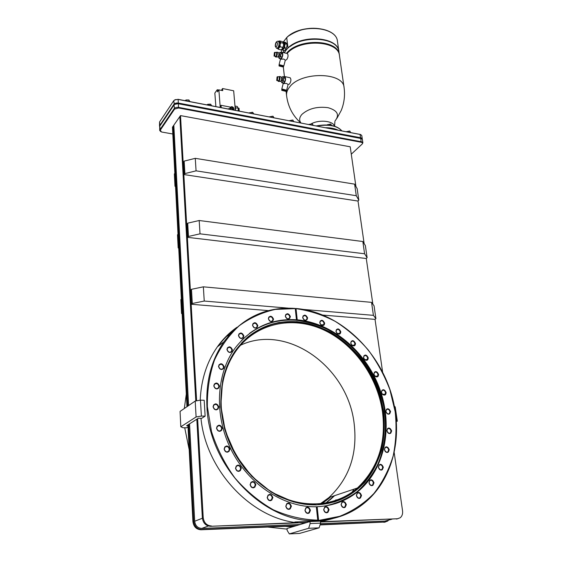 <?xml version="1.0" encoding="UTF-8"?>
<svg xmlns="http://www.w3.org/2000/svg" width="562" height="562" viewBox="0 0 562 562"><rect width="100%" height="100%" fill="white"/><g stroke="black" fill="none" stroke-linecap="round" stroke-linejoin="round"><path stroke-width="0.84" d="M285.777 506.292C288.053 510.451 289.929 510.394 291.404 506.13C289.135 501.978 287.266 502.035 285.777 506.292M285.953 506.369C286.676 508.863 288.004 509.579 289.943 508.519L290.723 506.229C289.999 503.728 288.664 503.018 286.725 504.093L285.953 506.369M318.584 520.103L317.158 506.713C333.47 505.919 347.562 500.433 359.434 490.261C386.312 466.846 393.105 423.579 379.027 387.049C364.949 350.449 331.784 322.848 297.228 319.834L296.034 308.664C309.507 310.589 322.567 314.825 335.205 321.366C347.372 329.093 358.373 338.612 368.194 349.922C377.172 362.061 384.387 375.276 389.845 389.564L395.163 411.651C396.758 426.727 396.105 441.465 393.189 455.88C388.96 469.818 382.539 482.344 373.927 493.471C364.155 503.489 352.718 511.111 339.631 516.323L318.464 520.482C336.301 519.492 351.777 513.549 364.893 502.646C389.712 482.07 400.502 446.249 395.241 411.728C387.956 358.647 343.508 312.212 295.872 308.489L296.034 308.664M302.651 317.544C304.702 321.148 306.374 321.281 307.653 317.944C305.609 314.348 303.937 314.221 302.651 317.544M319.743 322.693L321.05 324.977C323.248 326.079 324.45 325.447 324.653 323.08C322.609 319.504 320.972 319.378 319.743 322.693M335.95 331.334L337.319 333.652C339.469 334.678 340.628 334.025 340.79 331.685C338.745 328.131 337.13 328.011 335.95 331.334M350.702 343.087L352.058 345.398C354.2 346.424 355.346 345.763 355.486 343.41C353.442 339.855 351.84 339.75 350.702 343.087M363.488 357.523L364.787 359.792C366.944 360.874 368.096 360.207 368.236 357.797C366.178 354.236 364.598 354.144 363.488 357.523M373.849 374.116L375.051 376.301C377.243 377.502 378.423 376.849 378.577 374.348C376.512 370.758 374.938 370.681 373.849 374.116M381.401 392.29L382.434 394.341C384.696 395.746 385.932 395.121 386.129 392.466C384.05 388.855 382.469 388.792 381.401 392.29M385.813 411.405C387.928 415.065 389.508 415.114 390.569 411.532C388.468 407.872 386.881 407.829 385.813 411.405M386.86 430.766C388.988 434.482 390.59 434.503 391.658 430.836C389.536 427.134 387.935 427.106 386.86 430.766M384.387 449.635C386.544 453.401 388.166 453.408 389.255 449.649C387.106 445.884 385.483 445.877 384.387 449.635M378.381 467.226C380.565 471.061 382.209 471.047 383.333 467.191C381.162 463.369 379.512 463.376 378.381 467.226M368.953 482.765C371.159 486.664 372.838 486.636 373.997 482.681C371.805 478.789 370.126 478.817 368.953 482.765M356.371 495.48C358.598 499.442 360.312 499.4 361.521 495.354C359.308 491.406 357.594 491.448 356.371 495.48M341.071 504.676C343.319 508.701 345.075 508.652 346.34 504.521C344.106 500.51 342.349 500.559 341.071 504.676M323.67 509.776C325.932 513.858 327.73 513.794 329.065 509.608C326.817 505.54 325.019 505.596 323.67 509.776M317.748 520.138L316.322 506.741C283.838 507.676 248.495 484.465 231.165 449.733C213.785 415.009 216.3 373.709 235.014 348.215C251.01 327.737 271.488 318.254 296.448 319.771L295.261 308.601L275.331 309.409C262.328 312.31 250.315 317.741 239.293 325.693C229.106 335.036 220.845 346.459 214.515 359.975C209.535 374.461 207.146 390.014 207.357 406.628L211.523 431.672C216.862 448.272 224.638 463.685 234.853 477.918C246.254 491.033 259.096 501.676 273.371 509.839C288.095 516.316 302.883 519.752 317.748 520.138L316.996 520.707L318.464 520.482M213.033 406.776C215.232 410.822 217.171 410.878 218.843 406.93C216.651 402.898 214.712 402.842 213.033 406.776M213.757 385.869C215.934 389.852 217.852 389.93 219.503 386.087C217.332 382.111 215.422 382.034 213.757 385.869M218.513 366.487C220.669 370.407 222.552 370.506 224.168 366.761C222.025 362.848 220.135 362.757 218.513 366.487M226.922 349.494C229.05 353.358 230.905 353.463 232.478 349.824C230.357 345.974 228.502 345.862 226.922 349.494M238.464 335.577C240.571 339.371 242.391 339.497 243.908 335.943C241.808 332.156 239.988 332.037 238.464 335.577M252.5 325.215C254.593 328.953 256.37 329.086 257.832 325.609C255.745 321.878 253.968 321.752 252.5 325.215M268.348 318.703C270.427 322.391 272.163 322.525 273.561 319.111C271.495 315.437 269.76 315.303 268.348 318.703M285.299 316.16C287.358 319.799 289.065 319.933 290.399 316.568C288.348 312.936 286.648 312.802 285.299 316.16M304.941 510.373C307.21 514.497 309.044 514.441 310.449 510.198C308.194 506.088 306.353 506.144 304.941 510.373M267.168 497.616C269.444 501.789 271.355 501.747 272.886 497.482C270.624 493.317 268.72 493.359 267.168 497.616M250.097 484.725C252.366 488.898 254.298 488.87 255.893 484.627C253.631 480.461 251.699 480.489 250.097 484.725M235.485 468.251C237.74 472.417 239.686 472.403 241.323 468.209C239.075 464.05 237.129 464.064 235.485 468.251M224.097 449.066C226.338 453.211 228.291 453.218 229.949 449.087C227.722 444.964 225.769 444.956 224.097 449.066M216.503 428.209C218.723 432.311 220.676 432.34 222.348 428.3C220.135 424.212 218.189 424.177 216.503 428.209M213.258 406.923C214.136 409.607 215.618 410.232 217.691 408.785L218.189 407.057C217.304 404.373 215.822 403.762 213.75 405.223L213.258 406.923M213.982 386.031C214.874 388.693 216.349 389.304 218.4 387.857L218.857 386.213C217.958 383.551 216.482 382.947 214.431 384.408L213.982 386.031M218.73 366.663C219.63 369.297 221.091 369.894 223.1 368.468L223.528 366.895C222.622 364.26 221.161 363.663 219.152 365.103L218.73 366.663M227.125 349.683C228.032 352.269 229.472 352.873 231.439 351.482L231.846 349.957C230.933 347.365 229.493 346.768 227.526 348.173L227.125 349.683M238.66 335.767C239.56 338.31 240.965 338.914 242.889 337.572L243.283 336.076C242.377 333.533 240.965 332.943 239.04 334.292L238.66 335.767M252.682 325.412C253.574 327.906 254.951 328.503 256.827 327.217L257.206 325.742C256.314 323.255 254.93 322.658 253.062 323.951L252.682 325.412M268.517 318.907C269.395 321.338 270.743 321.949 272.563 320.719L272.942 319.244C272.064 316.813 270.715 316.209 268.896 317.439L268.517 318.907M285.454 316.357C286.311 318.745 287.625 319.357 289.402 318.19L289.788 316.701C288.924 314.32 287.603 313.715 285.833 314.882L285.454 316.357M302.792 317.741C303.635 320.073 304.92 320.691 306.648 319.588L307.042 318.078C306.199 315.746 304.913 315.134 303.178 316.244L302.792 317.741M319.869 322.883L320.979 324.822L323.642 324.752L324.042 323.206C323.22 320.916 321.963 320.298 320.27 321.352L319.869 322.883M336.069 331.517L337.228 333.484L339.757 333.406L340.179 331.812C339.371 329.564 338.141 328.939 336.483 329.936L336.069 331.517M350.807 343.263L351.967 345.223L354.432 345.18L354.868 343.537C354.081 341.31 352.873 340.677 351.243 341.633L350.807 343.263M363.586 357.685L364.689 359.61L367.155 359.624L367.618 357.924C366.846 355.725 365.658 355.079 364.043 355.992L363.586 357.685M373.941 374.271L374.959 376.126L377.467 376.238L377.959 374.468C377.207 372.283 376.027 371.63 374.433 372.508L373.941 374.271M381.486 392.431L382.371 394.173L384.984 394.426L385.504 392.585C384.766 390.407 383.6 389.747 382.005 390.597L381.486 392.431M385.904 411.532C386.621 413.709 387.78 414.384 389.382 413.562L389.944 411.644C389.213 409.466 388.054 408.792 386.459 409.628L385.904 411.532M386.944 430.885C387.654 433.07 388.813 433.752 390.421 432.944L391.019 430.949C390.309 428.764 389.143 428.082 387.541 428.897L386.944 430.885M384.478 449.741C385.181 451.939 386.34 452.635 387.97 451.834L388.609 449.755C387.906 447.556 386.74 446.86 385.111 447.675L384.478 449.741M378.479 467.324C379.174 469.544 380.341 470.253 381.998 469.446L382.68 467.296C381.984 465.069 380.804 464.367 379.153 465.181L378.479 467.324M369.058 482.849C369.747 485.104 370.934 485.821 372.62 484.999L373.337 482.779C372.648 480.524 371.461 479.815 369.768 480.643L369.058 482.849M356.484 495.558C357.172 497.848 358.373 498.571 360.102 497.728L360.86 495.452C360.172 493.162 358.963 492.445 357.235 493.296L356.484 495.558M341.197 504.753C341.886 507.086 343.115 507.816 344.892 506.938L345.672 504.62C344.984 502.28 343.747 501.557 341.97 502.449L341.197 504.753M323.81 509.846C324.506 512.235 325.763 512.966 327.59 512.038L328.391 509.706C327.688 507.31 326.431 506.587 324.597 507.535L323.81 509.846M305.096 510.444C305.798 512.888 307.091 513.612 308.974 512.621L309.774 510.296C309.065 507.851 307.765 507.135 305.883 508.139L305.096 510.444M267.357 497.7C268.102 500.25 269.472 500.96 271.46 499.815L272.212 497.581C271.46 495.024 270.09 494.328 268.095 495.487L267.357 497.7M250.301 484.816C251.073 487.423 252.471 488.104 254.509 486.875L255.218 484.732C254.438 482.126 253.033 481.444 250.996 482.695L250.301 484.816M235.696 468.357C236.497 470.998 237.93 471.673 239.995 470.359L240.648 468.322C239.841 465.673 238.407 465.006 236.335 466.334L235.696 468.357M224.315 449.186C225.144 451.862 226.605 452.515 228.692 451.138L229.289 449.207C228.446 446.53 226.985 445.884 224.905 447.275L224.315 449.186M216.728 428.342C217.585 431.033 219.061 431.665 221.147 430.239L221.688 428.42C220.824 425.729 219.349 425.104 217.262 426.537L216.728 428.342M316.905 506.798L316.329 506.819L316.849 506.812L316.75 510.774M317.734 520.173L317.839 520.672M296.174 317.144L297.228 319.834M295.324 308.889L295.872 308.489M325.721 503.116L334.151 495.81M337.432 499.913L335.556 500.587L337.432 499.913M353.927 489.172L352.149 492.122M322.244 520.236L320.797 520.981M287.049 529.116L267.667 527.058M189.19 449.691L184.722 427.766M184.329 408.497L186.303 394.081M226.57 336.35L229.394 334.826M326.438 519.745L324.049 520.798M292.563 526.805L285.053 526.348M230.006 333.125L232.155 331.833M325.412 519.885L323.017 520.897M295.486 525.927L287.962 526.229L293.736 526.453M231.46 332.556L228.748 334.264M187.905 424.886L192.921 521.599C193.658 526.713 196.335 529.439 200.957 529.769L287.962 526.229M320.045 524.929L384.97 522.042L320.122 524.669M385.441 522L383.881 522.33M186.956 406.698L172.45 127.181L179.833 116.566L195.794 400.966M320.488 522.007L397.474 518.754L320.459 521.74M306.676 522.548L210.574 526.292L297.93 522.618M296.455 525.632L201.8 529.467C197.164 529.137 194.48 526.404 193.742 521.276L188.677 424.394M330.287 519.098L320.438 521.536M234.832 329.184C228.523 333.919 222.938 339.631 218.07 346.311M210.574 526.292C205.861 525.948 203.121 523.159 202.355 517.925L203.212 517.595C203.985 522.836 206.732 525.625 211.453 525.976M203.212 517.595L197.627 418.704M196.616 400.818L180.507 115.603L179.833 116.566M355.929 186.5L350.217 146.794L180.507 115.603M357.994 200.859L364.141 243.606M366.255 258.33L372.845 304.14M375.016 319.237L382.638 372.255M394.145 452.298L402.554 510.802C402.898 513.851 402.118 516.176 400.2 517.778L397.474 518.754M195.274 158.336L184.167 161.118L183.402 162.13L184.104 174.585L357.804 201.02L358.816 200.17L357.165 188.713L354.615 184.146L195.274 158.336L196.061 170.841L184.884 173.595L184.104 174.585M199.187 220.515L187.708 223.163L186.907 224.083L187.659 237.354L366.059 258.471L367.112 257.705L365.363 245.566L362.834 241.52L199.187 220.515L200.023 233.834L364.59 253.771L362.834 241.52M302.693 309.374L373.414 315.352L371.552 302.356L203.353 286.824L191.48 289.311L190.644 290.125L191.445 304.288L268.51 310.624M322.56 315.064L374.805 319.364L375.908 318.682L374.053 305.812L371.552 302.356M320.473 521.845L333.104 518.494M200.964 418.304C206.247 473.429 256.574 523.721 305.026 523.046M236.89 327.323C229.429 332.528 222.917 339.048 217.353 346.866C206.879 361.766 201.161 379.54 200.191 400.2M295.261 308.601L295.099 308.426C266.114 306.445 242.405 317.551 223.964 341.752C211.46 359.694 205.783 381.345 206.935 406.698C208.86 466.776 265.159 524.29 317.621 520.517M296.954 320.024L296.448 319.771M320.164 503.868L328.911 497.574C349.114 478.676 357.551 454.286 354.236 424.394C348.285 367.091 287.287 323.087 240.515 345.23M382.455 411.693C377.313 375.992 353.273 343.143 322.658 329.444C292.092 315.809 256.672 322.974 236.609 350.098C225.25 365.841 220.142 384.949 221.302 407.415C223.528 441.486 244.512 476.253 273.469 492.909C302.454 509.579 335.95 506.741 357.404 488.006C378.022 468.329 386.368 442.891 382.455 411.693M396.336 519.049L397.938 518.712M294.832 521.979L323.726 520.869M202.355 517.925L196.819 419.217M384.97 522.042L387.661 521.079L388.679 520.082M351.285 154.192L362.132 144.076C362.876 143.226 362.581 142.629 361.24 142.277L178.597 107.988L174.599 109.056L160.296 130.159L161.484 131.986L172.801 133.988M362.399 143.767L362.869 142.804L361.394 141.757L178.73 107.412C176.651 107.145 175.14 107.553 174.185 108.628L159.896 129.745L159.699 130.391L160.641 131.564M362.251 139.165L360.797 137.774L178.484 103.071C176.412 102.804 174.901 103.211 173.953 104.293L159.706 125.516L159.587 126.513M361.485 138.596L178.358 103.647L174.719 104.342M362.869 142.804L362.371 139.474L360.895 138.428L178.526 103.78L175.527 103.97L173.988 105.003L159.734 126.211L159.699 130.391M159.51 126.169L159.545 122.003L173.756 100.682L175.337 99.636L178.287 99.46L360.298 134.459L361.773 135.512L362.272 138.821M174.508 100.001L178.119 99.326L360.874 134.62M285.306 60.218L286.648 59.712C288.243 57.162 288.475 55.097 287.351 53.509L287.161 53.439C299.848 38.406 338.816 40.373 339.469 55.764L344.077 87.531C343.544 72.098 301.351 71.332 289.788 86.808C287.337 89.751 286.269 92.702 286.585 95.659L286.107 91.473M281.808 88.944L286.62 90.236L288.116 84.504L289.472 84.068C291.109 81.511 291.334 79.404 290.147 77.76L289.732 77.668M283.922 76.825L284.892 76.615C285.974 78.237 285.777 80.352 284.309 82.965L283.072 83.45L282.651 82.944M288.116 84.504L286.55 83.443L283.459 83.534M282.567 89.801L285.552 90.594L285.651 90.222M286.353 90.833L286.198 91.416L281.787 90.37L281.752 89.604L285.601 90.405M281.752 89.604L282.616 89.604M281.197 52.526L282.152 52.308C283.171 53.868 282.974 55.947 281.548 58.553L280.305 59.08L279.883 58.553M279.089 64.602L283.845 65.873L285.313 60.183L283.761 59.052L280.712 59.186M284.126 52.765L284.548 52.238M286.992 49.14L287.983 47.903C301.998 33.938 338.261 36.846 338.935 51.62L337.46 41.455C336.75 26.498 300.684 23.492 286.775 37.598L286.992 37.401M339.034 52.723L338.935 51.62M290.203 46.484C299.525 39.242 317.123 36.671 328.011 40.998M285.32 49.948L286.978 46.253L286.803 43.604L285.496 42.312L283.747 42.234M286.775 43.527L286.978 46.253L286.184 48.213L284.85 47.903L284.66 45.705L285.454 43.738L284.168 41.995M282.96 50.299L283.41 48.992L281.822 49.294L282.96 50.299L284.295 50.608L285.728 49.533L286.184 48.213M284.85 47.903L283.41 48.992L284.66 45.705L284.316 42.747L283.424 42.494M282.159 49.006L282.25 49.027C283.62 48.852 284.358 47.264 284.456 44.265L283.606 42.972M283.424 42.733L283.627 45.466L283.29 42.508L282.159 41.525L279.574 40.914L278.935 41.293M281.969 49.175L283.627 45.466L282.834 47.433L280.241 46.829L280.052 44.623L280.845 42.649L279.574 40.914M277.445 48.48L278.366 49.238L280.951 49.835L282.384 48.754L282.834 47.433M278.366 49.238L280.052 44.623L280.101 42.86L279.103 41.335M276.918 48.36L278.808 47.918L280.241 46.829M283.438 43.26L280.845 42.649M286.789 44.054L285.454 43.738M278.295 56.509L279.145 58.385L280.775 58.757L282.166 57.015L282.609 53.945L281.667 52.638L280.031 52.259L278.914 53.692M279.145 58.385L280.529 56.643L280.972 53.566L280.031 52.259M282.166 57.015L280.529 56.643M282.609 53.945L280.972 53.566M278.401 56.291L279.7 56.305L279.792 54.128M275.802 57.022L278.014 56.945C279.026 55.09 279.166 53.608 278.443 52.498L276.862 52.14C277.579 53.242 277.438 54.725 276.427 56.579L275.556 56.966L275.176 56.333M276.012 52.484L276.862 52.14M274.242 56.123L276.385 56.151L276.722 52.652L275.078 52.273L274.741 55.779L274.052 56.081L274.389 52.575L275.078 52.273M279.841 65.452L282.784 66.239L282.897 65.81M283.578 66.464L283.424 67.047L279.068 65.986L279.04 65.248L282.827 66.084M279.04 65.248L279.876 65.297M280.979 81.026L281.878 82.776L283.529 83.134L284.941 81.434L285.391 78.329L284.428 76.938L282.777 76.58L281.639 77.963M281.878 82.776L283.283 81.076L283.733 77.97L282.777 76.58M284.941 81.434L283.283 81.076M285.391 78.329L283.733 77.97M281.162 80.675L282.44 80.689L282.51 78.469M278.527 81.434L280.74 81.371C281.773 79.509 281.913 78.006 281.155 76.854L279.546 76.509C280.305 77.654 280.164 79.165 279.131 81.026L278.26 81.378L277.867 80.745M278.675 76.861L279.546 76.509M276.947 80.549L279.082 80.584L279.412 77.022L277.747 76.664L277.424 80.233L276.736 80.507L277.059 76.945L277.747 76.664M327.4 124.68L330.962 124.167M327.119 124.961L330.47 124.019L331.735 125.481M346.417 131.698L349.606 131.037L350.737 132.534M346.459 131.641L349.971 131.157M308.791 124.462L312.043 123.788L313.252 125.319M308.868 124.399L312.465 123.921M289.339 120.718L292.619 120.036L293.863 121.589M289.465 120.612L293.069 120.184M269.444 116.889L272.746 116.201L274.038 117.774M269.62 116.741L273.237 116.362M249.085 112.976L252.422 112.274L253.757 113.875M249.317 112.786L252.942 112.449M228.249 108.965L231.621 108.255L233.005 109.885M228.537 108.726L232.176 108.452M206.921 104.862L207.835 104.3L210.321 104.146L211.762 105.796M207.266 104.581L210.926 104.356M185.081 100.661L186.106 100.043L188.523 99.938L190.012 101.617M185.488 100.331L186.226 99.938L189.162 100.162M233.574 107.721L234.073 110.089M220.234 107.426L218.871 89.871L222.728 90.651L222.559 88.529L233.666 90.791L235.345 110.335M220.718 107.518L220.592 105.902L221.056 105.298L221.231 107.616M230.659 107.159L221.056 105.298M230.244 107.56L229.935 108.129M233.434 109.962L233.687 109.028M231.024 107.019L230.069 108.108M224.315 108.213L223.788 108.108M225.222 108.389L224.779 108.304M232.085 108.41L231.944 106.71L231.256 106.717L230.35 108.08M233.111 109.906L233.666 109.063L233.553 107.686L232.478 106.815L232.366 108.55M232.977 109.527L233.933 108.585L233.553 107.686L232.478 106.815L232.64 108.754M231.256 106.717L230.694 108.073M231.944 106.71L230.989 107.187L230.891 108.08M215.871 106.59L214.846 93.046L217.255 89.737L217.417 91.852L218.871 89.871M235.007 106.436L235.618 107.974L235.436 110.349M235.52 107.328L235.64 108.733M234.972 106.028L237.262 106.478L238.288 108.262L238.063 110.855M238.281 109.169L238.267 110.897M238.267 108.185L238.583 110.953M238.955 108.333L239.321 111.1M235.773 107.778L238.288 108.262M222.559 88.529L221.379 90.377M217.255 89.737L218.744 90.039M219.159 89.927L221.112 90.327M187.729 406.171L173.089 126.253M173.82 125.207L188.593 405.581M189.556 423.839L194.691 521.241C195.337 525.73 197.683 528.118 201.737 528.413L300.284 524.472M320.445 523.672L384.837 521.1L386.607 520.63M358.816 200.17L356.273 195.709L354.615 184.146M196.061 170.841L356.273 195.709M184.167 161.118L184.884 173.595M203.353 286.824L204.245 301.049L288.285 308.152M375.908 318.682L373.414 315.352M204.245 301.049L192.295 303.501L191.48 289.311M191.445 304.288L192.295 303.501M367.112 257.705L364.59 253.771M200.023 233.834L188.467 236.454L187.708 223.163M187.659 237.354L188.467 236.454M182.095 312.978L181.554 313.484L182.137 313.898M181.554 313.484L180.838 299.602L181.371 299.089M175.477 185.579L174.979 186.212L174.346 173.967L174.845 173.321M174.979 186.212L175.541 186.774M178.681 247.28L178.161 247.849L177.494 234.825L178.006 234.242M178.161 247.849L178.737 248.341M195.204 401.064L200.458 400.151L201.386 416.07L196.096 416.962L195.204 401.064L180.065 411.412L180.809 426.783L183.05 427.738L186.675 427.794L188.01 426.951M201.386 416.07L205.137 416.147L201.702 418.318L198.344 418.247L186.584 425.729L187.947 425.75M180.809 426.783L196.096 416.962M200.458 400.151L204.189 400.263L205.137 416.147M394.271 406.031L395.227 406.993L397.313 421.184L396.196 420.264M397.313 421.184L396.287 421.619M395.992 417.931L396.336 420.264M299.49 533.443L319.104 527.851L320.614 523.145L320.396 521.157L309.943 521.557L286.992 528.491L287.168 530.409L289.311 533.9L299.49 533.443M289.311 533.9L308.65 528.294L310.147 523.559L320.614 523.145M310.147 523.559L309.943 521.557M308.65 528.294L319.104 527.851M328.875 502.224L327.323 502.814M337.888 499.744L335.669 500.004L335.1 500.742M218.667 406.965L218.105 408.918C215.759 410.548 214.087 409.853 213.096 406.818L213.644 404.893C215.991 403.242 217.663 403.93 218.667 406.965M219.328 386.122L218.808 387.977C216.496 389.614 214.832 388.925 213.82 385.911L214.326 384.078C216.644 382.427 218.309 383.108 219.328 386.122M223.999 366.796L223.514 368.574C221.238 370.189 219.587 369.508 218.569 366.529L219.047 364.78C221.316 363.15 222.966 363.825 223.999 366.796M232.31 349.859L231.846 351.58C229.619 353.154 227.996 352.472 226.978 349.543L227.427 347.843C229.654 346.255 231.277 346.93 232.31 349.859M243.739 335.978L243.297 337.664C241.126 339.181 239.531 338.5 238.513 335.633L238.948 333.961C241.119 332.43 242.714 333.104 243.739 335.978M257.663 325.644L257.227 327.316C255.113 328.763 253.553 328.082 252.549 325.272L252.977 323.621C255.092 322.152 256.651 322.834 257.663 325.644M273.392 319.146L272.963 320.818C270.905 322.195 269.381 321.513 268.397 318.759L268.819 317.108C270.877 315.718 272.401 316.392 273.392 319.146M290.231 316.603L289.802 318.289C287.793 319.595 286.311 318.907 285.341 316.216L285.77 314.551C287.772 313.224 289.261 313.912 290.231 316.603M307.484 317.98L307.042 319.694C305.089 320.937 303.635 320.235 302.686 317.6L303.122 315.907C305.082 314.65 306.529 315.345 307.484 317.98M324.485 323.115L324.035 324.857C322.117 326.037 320.705 325.335 319.778 322.75L320.228 321.014C322.131 319.827 323.557 320.523 324.485 323.115M340.621 331.721L340.151 333.519C338.275 334.636 336.884 333.926 335.978 331.383L336.448 329.599C338.317 328.468 339.708 329.177 340.621 331.721M355.317 343.445L354.819 345.3C352.978 346.368 351.615 345.644 350.73 343.136L351.222 341.296C353.062 340.214 354.425 340.93 355.317 343.445M368.068 357.832L367.541 359.757C365.722 360.783 364.38 360.052 363.516 357.565L364.028 355.655C365.848 354.622 367.197 355.346 368.068 357.832M378.409 374.376L377.854 376.378C376.048 377.362 374.721 376.624 373.878 374.159L374.425 372.17C376.231 371.173 377.559 371.911 378.409 374.376M385.961 392.501L385.37 394.587C383.572 395.536 382.251 394.784 381.422 392.325L382.005 390.26C383.811 389.297 385.125 390.042 385.961 392.501M390.4 411.56L389.768 413.73C387.963 414.658 386.656 413.892 385.834 411.44L386.466 409.284C388.265 408.342 389.578 409.101 390.4 411.56M391.489 430.864L390.808 433.126C388.995 434.04 387.682 433.267 386.881 430.801L387.548 428.553C389.368 427.626 390.681 428.399 391.489 430.864M389.08 449.677L388.356 452.024C386.516 452.93 385.202 452.143 384.415 449.663L385.132 447.331C386.965 446.411 388.286 447.19 389.08 449.677M383.151 467.219L382.385 469.656C380.516 470.563 379.188 469.762 378.409 467.254L379.167 464.837C381.036 463.91 382.364 464.711 383.151 467.219M373.821 482.709L373.006 485.217C371.096 486.144 369.761 485.336 368.981 482.786L369.789 480.292C371.693 479.358 373.035 480.159 373.821 482.709M361.345 495.382L360.488 497.96C358.535 498.908 357.172 498.094 356.399 495.501L357.242 492.944C359.195 491.982 360.565 492.79 361.345 495.382M346.164 504.55L345.279 507.17C343.27 508.16 341.879 507.338 341.106 504.697L341.977 502.098C343.986 501.093 345.377 501.908 346.164 504.55M328.882 509.629L327.976 512.27C325.911 513.317 324.492 512.495 323.705 509.797L324.597 507.177C326.663 506.116 328.089 506.931 328.882 509.629M310.266 510.226L309.367 512.853C307.238 513.97 305.777 513.155 304.983 510.394L305.868 507.788C307.997 506.65 309.465 507.465 310.266 510.226M291.221 506.151L290.336 508.743C288.144 509.945 286.641 509.137 285.826 506.313L286.697 503.749C288.889 502.526 290.392 503.327 291.221 506.151M272.703 497.511L271.853 500.025C269.605 501.318 268.06 500.524 267.224 497.637L268.053 495.143C270.308 493.829 271.853 494.616 272.703 497.511M255.71 484.655L254.909 487.078C252.612 488.469 251.024 487.69 250.153 484.746L250.94 482.351C253.237 480.939 254.825 481.711 255.71 484.655M241.14 468.237L240.403 470.549C238.063 472.024 236.447 471.265 235.541 468.279L236.265 465.996C238.604 464.5 240.227 465.245 241.14 468.237M229.774 449.122L229.099 451.307C226.739 452.86 225.095 452.122 224.154 449.101L224.814 446.945C227.174 445.371 228.825 446.095 229.774 449.122M222.173 428.328L221.554 430.394C219.194 431.995 217.529 431.286 216.567 428.244L217.164 426.207C219.524 424.584 221.196 425.293 222.173 428.328M329.922 500.018L334.615 495.656L326.051 503.06M200.957 529.769L201.8 529.467M249.57 333.308C263.543 323.276 279.124 318.893 296.307 320.178C330.906 323.01 364.183 350.54 378.345 387.141C392.494 423.678 385.722 467.029 358.802 490.471C351.988 496.337 344.26 500.707 335.619 503.559M334.439 495.712L325.848 503.095M321.921 503.685L329.107 498.311M321.71 503.707L328.889 498.382M329.206 498.276L321.893 503.685M330.554 497.019L321.738 503.707M241.555 343.052C256.813 327.59 275.071 320.593 296.343 322.054C336.75 325.215 374.517 363.207 382.434 408.11C385.314 427.246 383.333 446.34 376.399 463.228C370.913 473.984 363.74 483.236 354.903 490.977C345.223 497.63 334.46 502.091 322.616 504.346M250.729 334.776C264.379 325.005 279.588 320.733 296.371 321.963C330.252 324.695 362.89 351.643 376.793 387.499C390.681 423.284 384.085 465.729 357.797 488.722C351.124 494.504 343.544 498.803 335.071 501.62M236.3 349.438C229.725 358.507 225.158 369.051 222.594 381.071L220.81 405.581L225.278 431.019L235.794 455.22L251.586 476.183L271.39 492.2L293.561 501.978L316.174 504.831C332.402 504.142 346.403 498.733 358.184 488.589C384.478 465.589 391.075 423.116 377.165 387.309C363.256 351.433 330.597 324.471 296.694 321.731C272.177 320.15 252.043 329.388 236.3 349.438C217.852 374.447 215.379 415.037 232.478 449.115C249.521 483.194 284.274 505.898 316.16 504.831C332.402 504.142 346.41 498.733 358.184 488.589L357.797 488.722C351.025 494.581 343.333 498.923 334.713 501.733M316.209 504.929L334.467 501.922C345.876 497.581 355.879 491.132 364.485 482.568C372.093 473.014 377.797 462.189 381.605 450.099C384.26 437.559 384.928 424.696 383.607 411.503C380.277 391.826 372.107 373.133 360.08 357.362C351.44 347.449 341.773 339.139 331.074 332.423C319.961 326.768 308.51 323.164 296.722 321.619L279.314 322.391C267.983 324.991 257.551 329.789 248.011 336.793C239.222 344.998 232.134 354.98 226.739 366.747C222.524 379.343 220.557 392.81 220.831 407.162L224.547 428.75C229.212 443.032 235.949 456.288 244.772 468.504C254.6 479.772 265.657 488.926 277.951 495.965C290.624 501.557 303.375 504.55 316.209 504.929M241.463 340.516C256.904 325.538 275.176 318.802 296.286 320.291C307.885 321.801 319.167 325.272 330.14 330.695C340.727 337.137 350.365 345.124 359.048 354.65C371.37 370.126 379.652 387.632 383.888 407.169C386.972 426.544 385.181 445.933 378.402 463.179C372.999 474.188 365.897 483.713 357.081 491.75C347.414 498.705 336.617 503.475 324.695 506.046M192.921 521.599L193.742 521.276M361.24 142.277L360.052 134.318M178.597 107.988L178.119 99.326M174.599 109.056L173.988 105.003M160.296 130.159L159.734 126.211M362.125 141.982L362.23 142.685M174.297 104.651L173.756 100.682M160.001 125.825L159.545 122.003M361.626 138.659L361.528 138.006M325.679 127.707C330.561 127.722 334.65 128.508 337.938 130.068M341.759 130.805C337.067 125.705 328.791 124.118 316.933 126.029M334.502 126.155C333.175 120.935 319.75 119.411 311.538 123.64M335.043 120.928C339.813 114.852 337.495 110.44 328.089 107.693C317.27 106.302 308.552 108.529 301.92 114.388C299.3 117.423 298.97 120.275 300.916 122.945M284.26 52.8L285.615 50.819C296.848 34.718 338.24 35.792 338.914 51.929L339.371 55.062C338.71 39.347 298.577 37.794 286.543 53.32M283.684 52.666L283.431 50.411M283.74 52.68L283.48 50.425M325.946 30.123C313.034 26.435 300.86 28.212 289.43 35.455M287.927 47.967L286.711 37.668L287.983 47.903M283.115 42.298L286.796 37.471M279.454 41.419L278.513 41.195C276.356 41.103 275.268 42.796 275.254 46.26L276.567 48.276C278.176 48.065 279.033 46.182 279.152 42.635L278.148 41.117M277.516 43.091C276.525 41.511 275.809 42.438 275.38 45.866C276.371 47.461 277.08 46.534 277.516 43.091M202.383 518.255L194.691 521.241M208.333 526.011L201.737 528.413M391.918 519.225L384.837 521.1M216.412 409.586L217.691 408.785M217.241 388.637L218.4 387.857M222.053 369.22L223.1 368.468M230.476 352.191L231.439 351.482M241.997 338.24L242.889 337.572M255.984 327.85L256.827 327.217M271.762 321.316L272.563 320.719M288.622 318.752L289.402 318.19M305.883 320.122L306.648 319.588M322.876 325.257L323.642 324.752M338.984 333.891L339.757 333.406M353.638 345.644L354.432 345.18M366.34 360.073L367.155 359.624M376.617 376.673L377.467 376.238M384.092 394.854L384.984 394.426M388.44 413.976L389.382 413.562M389.424 433.351L390.421 432.944M386.902 452.234L387.97 451.834M380.86 469.846L381.998 469.446M371.398 485.406L372.62 484.999M358.795 498.143L360.102 497.728M343.494 507.367L344.892 506.938M326.108 512.495L327.59 512.038M307.414 513.12L308.974 512.621M288.32 509.067L289.943 508.519M269.809 500.426L271.46 499.815M252.865 487.556L254.509 486.875M238.4 471.097L239.995 470.359M227.174 451.918L228.692 451.138M219.749 431.047L221.147 430.239M217.353 346.866L223.964 341.752M335.395 503.629C344.127 500.777 351.924 496.394 358.802 490.471L359.434 490.261M328.911 497.574L357.404 488.006M316.322 125.909C328.461 123.766 336.961 125.403 341.815 130.813M334.896 121.61L334.594 126.183M300.789 122.923C292.732 115.751 287.997 106.661 286.585 95.659M344.077 87.531C345.152 95.456 344.204 103.099 341.232 110.454L336.982 118.231M290.147 77.76L284.892 76.615M281.801 88.972L283.22 83.513M282.56 89.815L282.665 89.421M284.414 76.551L283.339 67.096M283.241 66.246L283.199 65.866M287.02 53.432C299.539 38.237 338.661 39.986 339.469 55.764M287.351 53.509L282.152 52.308M284.21 52.786L285.644 50.685C296.905 34.563 338.113 35.582 338.914 51.929M283.065 42.255L286.81 37.45C300.719 23.351 336.645 26.295 337.46 41.455M281.59 52.28L281.295 49.646M283.901 43.042L283.515 42.951M279.904 54.156L278.921 53.931M279.089 64.623L280.487 59.151M279.834 65.459L279.946 65.023M282.637 78.497L281.653 78.287M238.436 108.227L239.173 108.368"/></g></svg>
